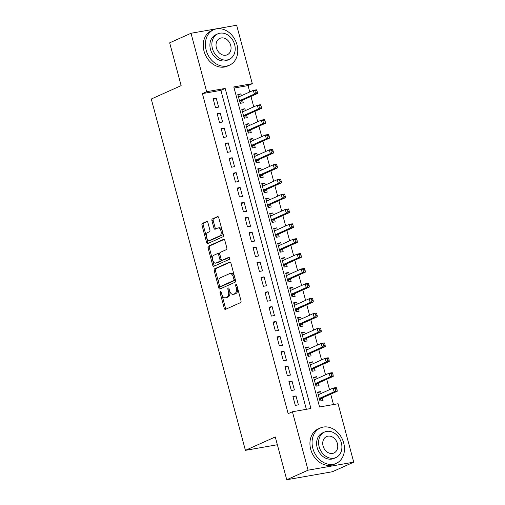 <?xml version="1.0" encoding="UTF-8"?>
<svg xmlns="http://www.w3.org/2000/svg" width="505" height="505" viewBox="0 0 505 505"><rect width="100%" height="100%" fill="white"/><g stroke="black" fill="none" stroke-linecap="round" stroke-linejoin="round"><path stroke-width="0.76" d="M220.401 291.473A1.067 0.631 -100 0 0 220.085 292.761L224.245 308.284A1.521 0.903 -100 0 0 225.35 309.407A1.521 0.903 -100 0 0 225.476 309.369L240.557 302.609A1.521 0.903 -100 0 0 240.999 300.772L236.839 285.243A1.067 0.631 -100 0 0 236.069 284.46A1.067 0.631 -100 0 0 235.98 284.485A1.067 0.631 -100 0 0 235.671 285.773L236.207 287.781A4.873 2.878 -100 0 1 234.781 293.657L233.525 294.219A4.873 2.878 -100 0 1 233.114 294.346A4.873 2.878 -100 0 1 229.592 290.747L229.049 288.74A1.067 0.631 -100 0 0 228.279 287.951A1.067 0.631 -100 0 0 228.191 287.976A1.067 0.631 -100 0 0 227.881 289.264L228.418 291.271A4.873 2.878 -100 0 1 226.991 297.155L225.735 297.716A4.873 2.878 -100 0 1 225.325 297.843A4.873 2.878 -100 0 1 221.796 294.245L221.259 292.231A1.067 0.631 -100 0 0 220.489 291.448A1.067 0.631 -100 0 0 220.401 291.473M221.272 292.269A1.067 0.631 -100 0 0 221.323 292.54L225.482 308.069A1.521 0.903 -100 0 0 226.12 309.079M236.851 285.281A1.067 0.631 -100 0 0 236.902 285.552L237.438 287.566L236.207 287.781M229.062 288.778A1.067 0.631 -100 0 0 229.112 289.049L229.649 291.057L228.418 291.271M207.896 222.566A1.521 0.903 -100 0 0 206.791 221.442A1.521 0.903 -100 0 0 206.665 221.48L202.436 223.374A1.521 0.903 -100 0 0 201.987 225.211L206.608 242.457A1.521 0.903 -100 0 0 207.713 243.58A1.521 0.903 -100 0 0 207.839 243.543L222.913 236.782A1.521 0.903 -100 0 0 223.361 234.945L218.741 217.699A1.521 0.903 -100 0 0 217.642 216.576A1.521 0.903 -100 0 0 217.516 216.613L212.403 218.905A1.521 0.903 -100 0 0 211.955 220.742L213.937 228.121A1.521 0.903 -100 0 0 215.035 229.245A1.521 0.903 -100 0 0 215.162 229.207L217.699 228.071A4.078 2.405 -100 0 1 218.04 227.963A4.078 2.405 -100 0 1 221.057 231.265A4.078 2.405 -100 0 1 219.795 235.892L209.865 240.342A4.078 2.405 -100 0 1 209.524 240.449A4.078 2.405 -100 0 1 206.507 237.142A4.078 2.405 -100 0 1 207.77 232.521L209.423 231.782A1.521 0.903 -100 0 0 209.872 229.945L207.896 222.566M353.727 462.17L332.391 471.739L286.745 479.75L275.275 436.951L245.411 450.346L151.273 99.024L181.143 85.629L169.674 42.83L191.01 33.261L236.656 25.25L252.311 83.678L233.802 86.929L319.564 406.986L338.072 403.741L353.727 462.17L308.082 470.18L292.42 411.752L310.928 408.501L225.167 88.444L206.665 91.695L191.01 33.261M286.745 479.75L308.082 470.18M306.365 409.302L220.9 90.357L202.398 93.608L288.159 413.664L292.42 411.752M202.398 93.608L206.665 91.695M214.612 268.818A1.521 0.903 -100 0 0 214.164 270.655L218.785 287.9A1.521 0.903 -100 0 0 219.89 289.024A1.521 0.903 -100 0 0 220.016 288.986L235.09 282.226A1.521 0.903 -100 0 0 235.538 280.389L230.918 263.143A1.521 0.903 -100 0 0 229.819 262.019A1.521 0.903 -100 0 0 229.693 262.057L214.612 268.818L215.843 268.603A1.521 0.903 -100 0 0 215.401 270.44L220.022 287.686A1.521 0.903 -100 0 0 220.66 288.696M212.7 265.175L208.079 247.936A1.521 0.903 -100 0 1 208.521 246.099L223.601 239.338A1.521 0.903 -100 0 1 223.728 239.294A1.521 0.903 -100 0 1 224.832 240.424L226.808 247.803A1.521 0.903 -100 0 1 226.36 249.64L220.249 252.38A1.521 0.903 -100 0 0 219.801 254.217L221.114 259.115A1.521 0.903 -100 0 0 222.213 260.239A1.521 0.903 -100 0 0 222.339 260.201L228.708 257.342A1.067 0.631 -100 0 1 228.797 257.316A1.067 0.631 -100 0 1 229.586 258.181A1.067 0.631 -100 0 1 229.257 259.387L213.924 266.261A1.521 0.903 -100 0 1 213.798 266.305A1.521 0.903 -100 0 1 212.7 265.175L213.931 264.961L209.31 247.721L208.079 247.936M241.39 95.716L240.898 93.861L238.013 95.155M240.898 93.861L237.811 94.403L240.203 103.336L243.29 102.793L242.589 100.192M245.38 110.601L244.881 108.752L242.002 110.039M244.881 108.752L241.8 109.288L244.193 118.221L247.28 117.678L246.579 115.077M249.369 125.486L248.87 123.637L245.992 124.931M248.87 123.637L245.79 124.179L248.182 133.105L251.269 132.569L250.568 129.962M253.358 140.377L252.86 138.522L249.981 139.816M252.86 138.522L249.779 139.064L252.172 147.997L255.252 147.454L254.558 144.847M257.348 155.262L256.849 153.406L253.964 154.7M256.849 153.406L253.769 153.949L256.161 162.881L259.242 162.339L258.547 159.738M261.337 170.147L260.839 168.298L257.954 169.585M260.839 168.298L257.752 168.834L260.151 177.766L263.231 177.23L262.537 174.623M265.327 185.032L264.828 183.182L261.943 184.476M264.828 183.182L261.741 183.725L264.134 192.657L267.221 192.115L266.526 189.508M269.316 199.923L268.818 198.067L265.933 199.361M268.818 198.067L265.731 198.61L268.123 207.542L271.21 207L270.51 204.392M273.3 214.808L272.807 212.952L269.923 214.246M272.807 212.952L269.72 213.495L272.113 222.427L275.2 221.884L274.499 219.284M277.289 229.693L276.797 227.843L273.912 229.131M276.797 227.843L273.71 228.38L276.102 237.312L279.189 236.776L278.489 234.168M281.279 244.578L280.786 242.728L277.901 244.022M280.786 242.728L277.7 243.271L280.092 252.203L283.179 251.66L282.478 249.053M285.268 259.469L284.769 257.613L281.891 258.907M284.769 257.613L281.689 258.156L284.081 267.088L287.168 266.545L286.468 263.938M289.258 274.354L288.759 272.498L285.88 273.792M288.759 272.498L285.678 273.041L288.071 281.973L291.151 281.43L290.457 278.829M293.247 289.239L292.748 287.389L289.87 288.677M292.748 287.389L289.668 287.926L292.06 296.858L295.141 296.321L294.447 293.714M297.237 304.124L296.738 302.274L293.853 303.568M296.738 302.274L293.651 302.817L296.05 311.749L299.13 311.206L298.436 308.599M301.226 319.015L300.727 317.159L297.843 318.453M300.727 317.159L297.641 317.702L300.039 326.634L303.12 326.091L302.426 323.484M305.216 333.9L304.717 332.044L301.832 333.338M304.717 332.044L301.63 332.587L304.023 341.519L307.109 340.976L306.409 338.375M309.199 348.785L308.707 346.935L305.822 348.223M308.707 346.935L305.62 347.472L308.012 356.404L311.099 355.867L310.398 353.26M313.188 363.676L312.696 361.82L309.811 363.114M312.696 361.82L309.609 362.363L312.002 371.295L315.088 370.752L314.388 368.145M317.178 378.561L316.685 376.705L313.801 377.999M316.685 376.705L313.599 377.248L315.991 386.18L319.078 385.637L318.377 383.03M292.913 396.463L295.305 405.395L298.392 404.852L295.999 395.926L292.913 396.463M288.923 381.578L291.316 390.51L294.402 389.967L292.01 381.035L288.923 381.578M284.934 366.693L287.326 375.625L290.413 375.082L288.02 366.15L284.934 366.693M280.944 351.808L283.337 360.734L286.423 360.198L284.031 351.265L280.944 351.808M276.955 336.917L279.353 345.849L282.434 345.306L280.041 336.38L276.955 336.917M272.971 322.032L275.364 330.964L278.444 330.422L276.052 321.489L272.971 322.032M268.982 307.147L271.374 316.079L274.455 315.537L272.062 306.604L268.982 307.147M264.992 292.262L267.385 301.188L270.465 300.652L268.073 291.72L264.992 292.262M261.003 277.371L263.395 286.303L266.482 285.761L264.083 276.828L261.003 277.371M257.013 262.486L259.406 271.419L262.493 270.876L260.1 261.943L257.013 262.486M253.024 247.601L255.416 256.534L258.503 255.991L256.111 247.059L253.024 247.601M249.034 232.71L251.427 241.643L254.514 241.106L252.121 232.174L249.034 232.71M245.045 217.825L247.437 226.758L250.524 226.215L248.132 217.283L245.045 217.825M241.055 202.941L243.454 211.873L246.535 211.33L244.142 202.398L241.055 202.941M237.066 188.056L239.465 196.988L242.545 196.445L240.153 187.513L237.066 188.056M233.083 173.164L235.475 182.097L238.556 181.56L236.163 172.628L233.083 173.164M229.093 158.28L231.486 167.212L234.566 166.669L232.174 157.737L229.093 158.28M225.104 143.395L227.496 152.327L230.583 151.784L228.184 142.852L225.104 143.395M221.114 128.51L223.507 137.442L226.593 136.899L224.201 127.967L221.114 128.51M217.125 113.619L219.517 122.551L222.604 122.014L220.212 113.082L217.125 113.619M218.614 107.123L216.222 98.191L213.135 98.734L215.528 107.666L218.614 107.123M333.508 404.543L330.724 394.171M329.531 389.696L326.741 379.28M325.542 374.811L322.752 364.395M321.552 359.926L318.762 349.51M317.563 345.035L314.773 334.626M313.573 330.15L310.783 319.734M309.584 315.265L306.794 304.85M305.594 300.374L302.804 289.965M301.605 285.489L298.815 275.08M297.615 270.604L294.825 260.189M293.632 255.719L290.842 245.304M289.643 240.828L286.853 230.419M285.653 225.943L282.863 215.534M281.664 211.058L278.874 200.643M277.674 196.174L274.884 185.758M273.685 181.282L270.895 170.873M269.695 166.398L266.905 155.988M265.706 151.513L262.916 141.097M261.716 136.628L258.926 126.212M257.733 121.737L254.937 111.327M253.744 106.852L250.953 96.442M249.754 91.967L248.043 85.591L234.105 88.04M321.167 393.445L320.669 391.59L317.588 392.132L319.981 401.065L323.067 400.522L322.367 397.921M245.411 450.346L277.365 444.741M248.043 85.591L252.311 83.678M220.9 90.357L225.167 88.444M320.669 391.59L317.79 392.884M295.999 395.926L293.115 397.214M292.01 381.035L289.125 382.329M288.02 366.15L285.136 367.444M284.031 351.265L281.146 352.559M280.041 336.38L277.157 337.668M276.052 321.489L273.167 322.783M272.062 306.604L269.184 307.898M268.073 291.72L265.194 293.014M264.083 276.828L261.205 278.122M260.1 261.943L257.215 263.238M256.111 247.059L253.226 248.353M252.121 232.174L249.236 233.468M248.132 217.283L245.247 218.577M244.142 202.398L241.257 203.692M240.153 187.513L237.268 188.807M236.163 172.628L233.278 173.922M232.174 157.737L229.295 159.031M228.184 142.852L225.306 144.146M224.201 127.967L221.316 129.261M220.212 113.082L217.327 114.37M216.222 98.191L213.337 99.485M225.325 297.843L226.556 297.628A4.873 2.878 -100 0 0 226.966 297.502L225.735 297.716M229.649 291.057A4.873 2.878 -100 0 1 228.222 296.934L226.966 297.502M233.114 294.346L234.345 294.131A4.873 2.878 -100 0 0 234.756 294.005L233.525 294.219M237.438 287.566A4.873 2.878 -100 0 1 236.012 293.443L234.756 294.005M230.28 262.133L215.843 268.603M219.53 285.767A1.067 0.631 -100 0 0 220.3 286.556A1.067 0.631 -100 0 0 220.388 286.524L233.626 280.591A1.067 0.631 -100 0 0 233.935 279.303L233.367 277.188A4.873 2.878 -100 0 0 229.844 273.584A4.873 2.878 -100 0 0 229.434 273.71L220.388 277.769A4.873 2.878 -100 0 0 218.962 283.646L219.53 285.767M221.436 286.341A1.067 0.631 -100 0 0 221.531 286.335A1.067 0.631 -100 0 0 221.619 286.31L220.388 286.524M229.844 273.584L231.075 273.369A4.873 2.878 -100 0 1 234.604 276.967L235.172 279.088A1.067 0.631 -100 0 1 234.857 280.376L221.619 286.31M224.188 239.408L209.758 245.884A1.521 0.903 -100 0 0 209.31 247.721M223.311 260.024A1.521 0.903 -100 0 0 223.45 260.018A1.521 0.903 -100 0 0 223.576 259.98L229.201 257.455M213.899 255.227A4.078 2.405 -100 0 0 212.637 259.848A4.078 2.405 -100 0 0 215.654 263.149A4.078 2.405 -100 0 0 215.995 263.042L219.492 261.476A1.521 0.903 -100 0 0 219.94 259.639L218.627 254.741A1.521 0.903 -100 0 0 217.529 253.617A1.521 0.903 -100 0 0 217.396 253.655L213.899 255.227M215.654 263.149L216.885 262.935A4.078 2.405 -100 0 0 217.232 262.827L215.995 263.042M218.633 253.441A1.521 0.903 -100 0 1 218.76 253.403A1.521 0.903 -100 0 1 219.864 254.526L221.171 259.425A1.521 0.903 -100 0 1 220.729 261.262L217.232 262.827M213.931 264.961A1.521 0.903 -100 0 0 214.568 265.977M209.524 240.449L210.755 240.228A4.078 2.405 -100 0 0 211.103 240.127L209.865 240.342M218.04 227.963L219.277 227.749A4.078 2.405 -100 0 1 222.288 231.05A4.078 2.405 -100 0 1 221.026 235.671L211.103 240.127M218.103 216.689L213.64 218.69A1.521 0.903 -100 0 0 213.192 220.527L215.168 227.906A1.521 0.903 -100 0 0 215.805 228.916M207.258 221.55L203.666 223.159A1.521 0.903 -100 0 0 203.225 224.996L207.845 242.242A1.521 0.903 -100 0 0 208.483 243.252M319.248 394.304L318.106 394.064M319.867 400.642L321.395 398.477A1.553 0.915 80 0 1 321.685 398.224L337.214 391.261L334.133 391.798L333.136 388.08L318.283 394.74M319.28 398.458L334.133 391.798L335.869 390.024L337.1 389.809L336.702 388.32L335.465 388.534L335.869 390.024M335.465 388.534L333.136 388.08L336.216 387.537L336.702 388.32M337.1 389.809L337.214 391.261M312.854 448.383A19.405 15.485 65.8 0 0 336.216 463.382A19.405 15.485 65.8 0 0 343.697 442.967A19.405 15.485 65.8 0 0 320.34 427.969A19.405 15.485 65.8 0 0 312.854 448.383M320.34 427.969L318.207 428.928A19.405 15.485 65.8 0 0 310.72 449.336A19.405 15.485 65.8 0 0 334.083 464.335L336.216 463.382M335.958 457.543L333.994 458.42A13.97 11.148 -114.2 0 1 317.172 447.626A13.97 11.148 -114.2 0 1 322.562 432.93L324.526 432.046A13.97 11.148 65.8 0 0 319.135 446.742A13.97 11.148 65.8 0 0 335.958 457.543A13.97 11.148 65.8 0 0 341.342 442.847A13.97 11.148 65.8 0 0 324.526 432.046M337.397 443.535A9.002 7.184 65.8 0 0 326.558 436.579A9.002 7.184 65.8 0 0 323.086 446.048A9.002 7.184 65.8 0 0 333.925 453.01A9.002 7.184 65.8 0 0 337.397 443.535M206.154 50.165A19.405 15.485 65.8 0 0 229.516 65.164A19.405 15.485 65.8 0 0 236.996 44.756A19.405 15.485 65.8 0 0 213.634 29.757A19.405 15.485 65.8 0 0 206.154 50.165M213.634 29.757L211.5 30.71A19.405 15.485 65.8 0 0 204.02 51.125A19.405 15.485 65.8 0 0 227.383 66.123L229.516 65.164M229.257 59.325L227.294 60.209A13.97 11.148 -114.2 0 1 210.471 49.408A13.97 11.148 -114.2 0 1 215.862 34.712L217.825 33.835A13.97 11.148 65.8 0 0 212.435 48.53A13.97 11.148 65.8 0 0 229.257 59.325A13.97 11.148 65.8 0 0 234.642 44.629A13.97 11.148 65.8 0 0 217.825 33.835M230.697 45.324A9.002 7.184 65.8 0 0 219.858 38.367A9.002 7.184 65.8 0 0 216.386 47.836A9.002 7.184 65.8 0 0 227.225 54.792A9.002 7.184 65.8 0 0 230.697 45.324M315.259 379.419L314.116 379.173M315.877 385.757L317.405 383.592A1.553 0.915 80 0 1 317.695 383.339L333.224 376.37L330.144 376.913L329.146 373.195L314.299 379.855M315.297 383.573L330.144 376.913L331.88 375.139L333.111 374.918L332.713 373.435L331.482 373.649L331.88 375.139M331.482 373.649L329.146 373.195L332.227 372.652L332.713 373.435M333.111 374.918L333.224 376.37M311.269 364.534L310.127 364.288M311.888 370.866L313.416 368.701A1.553 0.915 80 0 1 313.706 368.454L329.241 361.485L326.154 362.028L325.157 358.304L310.31 364.963M311.307 368.688L326.154 362.028L327.89 360.254L329.121 360.033L328.723 358.544L327.492 358.765L327.89 360.254M327.492 358.765L325.157 358.304L328.244 357.767L328.723 358.544M329.121 360.033L329.241 361.485M307.286 349.649L306.137 349.403M307.898 355.981L309.426 353.816A1.553 0.915 80 0 1 309.716 353.563L325.252 346.6L322.165 347.143L321.167 343.419L306.32 350.079M307.318 353.803L322.165 347.143L323.901 345.363L325.132 345.149L324.734 343.659L323.503 343.873L323.901 345.363M323.503 343.873L321.167 343.419L324.254 342.876L324.734 343.659M325.132 345.149L325.252 346.6M303.297 334.758L302.148 334.518M303.909 341.096L305.437 338.931A1.553 0.915 80 0 1 305.727 338.678L321.262 331.716L318.175 332.252L317.178 328.534L302.331 335.194M303.328 338.912L318.175 332.252L319.911 330.478L321.142 330.264L320.744 328.774L319.514 328.989L319.911 330.478M319.514 328.989L317.178 328.534L320.265 327.991L320.744 328.774M321.142 330.264L321.262 331.716M299.307 319.873L298.158 319.627M299.919 326.211L301.453 324.046A1.553 0.915 80 0 1 301.738 323.793L317.273 316.824L314.186 317.367L313.188 313.649L298.341 320.309M299.339 324.027L314.186 317.367L315.922 315.593L317.159 315.373L316.755 313.889L315.524 314.104L315.922 315.593M315.524 314.104L313.188 313.649L316.275 313.106L316.755 313.889M317.159 315.373L317.273 316.824M295.318 304.988L294.169 304.742M295.936 311.32L297.464 309.155A1.553 0.915 80 0 1 297.754 308.909L313.283 301.94L310.196 302.482L309.199 298.758L294.352 305.418M295.349 309.142L310.196 302.482L311.932 300.702L313.169 300.488L312.772 298.998L311.534 299.219L311.932 300.702M311.534 299.219L309.199 298.758L312.286 298.221L312.772 298.998M313.169 300.488L313.283 301.94M291.328 290.104L290.179 289.857M291.947 296.435L293.474 294.27A1.553 0.915 80 0 1 293.765 294.017L309.294 287.055L306.207 287.598L305.209 283.873L290.362 290.533M291.36 294.257L306.207 287.598L307.943 285.817L309.18 285.603L308.782 284.113L307.545 284.328L307.943 285.817M307.545 284.328L305.209 283.873L308.296 283.33L308.782 284.113M309.18 285.603L309.294 287.055M287.339 275.212L286.196 274.973M287.957 281.55L289.485 279.385A1.553 0.915 80 0 1 289.775 279.132L305.304 272.17L302.224 272.706L301.226 268.988L286.373 275.648M287.37 279.366L302.224 272.706L303.953 270.933L305.19 270.718L304.793 269.228L303.555 269.443L303.953 270.933M303.555 269.443L301.226 268.988L304.307 268.445L304.793 269.228M305.19 270.718L305.304 272.17M283.349 260.327L282.207 260.081M283.968 266.659L285.495 264.5A1.553 0.915 80 0 1 285.786 264.248L301.315 257.279L298.234 257.821L297.237 254.103L282.383 260.763M283.381 264.481L298.234 257.821L299.97 256.048L301.201 255.827L300.803 254.343L299.566 254.558L299.97 256.048M299.566 254.558L297.237 254.103L300.317 253.56L300.803 254.343M301.201 255.827L301.315 257.279M279.36 245.443L278.217 245.196M279.978 251.774L281.506 249.609A1.553 0.915 80 0 1 281.796 249.363L297.325 242.394L294.245 242.937L293.247 239.212L278.4 245.872M279.391 249.596L294.245 242.937L295.981 241.156L297.211 240.942L296.814 239.452L295.577 239.673L295.981 241.156M295.577 239.673L293.247 239.212L296.328 238.676L296.814 239.452M297.211 240.942L297.325 242.394M275.37 230.558L274.228 230.312M275.989 236.889L277.516 234.724A1.553 0.915 80 0 1 277.807 234.471L293.336 227.509L290.255 228.052L289.258 224.327L274.411 230.987M275.408 234.711L290.255 228.052L291.991 226.272L293.222 226.057L292.824 224.567L291.593 224.782L291.991 226.272M291.593 224.782L289.258 224.327L292.338 223.784L292.824 224.567M293.222 226.057L293.336 227.509M271.381 215.667L270.238 215.427M271.999 222.004L273.527 219.839A1.553 0.915 80 0 1 273.817 219.587L289.352 212.624L286.266 213.16L285.268 209.442L270.421 216.102M271.419 219.82L286.266 213.16L288.002 211.387L289.232 211.172L288.835 209.682L287.604 209.897L288.002 211.387M287.604 209.897L285.268 209.442L288.355 208.9L288.835 209.682M289.232 211.172L289.352 212.624M267.397 200.782L266.249 200.535M268.01 207.113L269.537 204.954A1.553 0.915 80 0 1 269.828 204.702L285.363 197.733L282.276 198.276L281.279 194.558L266.432 201.217M267.429 204.935L282.276 198.276L284.012 196.502L285.243 196.281L284.845 194.797L283.614 195.012L284.012 196.502M283.614 195.012L281.279 194.558L284.365 194.015L284.845 194.797M285.243 196.281L285.363 197.733M263.408 185.897L262.259 185.651M264.02 192.228L265.548 190.063A1.553 0.915 80 0 1 265.838 189.817L281.373 182.848L278.287 183.391L277.289 179.666L262.442 186.326M263.44 190.05L278.287 183.391L280.022 181.611L281.26 181.396L280.856 179.906L279.625 180.127L280.022 181.611M279.625 180.127L277.289 179.666L280.376 179.13L280.856 179.906M281.26 181.396L281.373 182.848M259.418 171.006L258.27 170.766M260.037 177.343L261.565 175.178A1.553 0.915 80 0 1 261.849 174.926L277.384 167.963L274.297 168.506L273.3 164.781L258.453 171.441M259.45 175.166L274.297 168.506L276.033 166.726L277.27 166.511L276.866 165.021L275.635 165.236L276.033 166.726M275.635 165.236L273.3 164.781L276.386 164.239L276.866 165.021M277.27 166.511L277.384 167.963M255.429 156.121L254.28 155.881M256.048 162.459L257.575 160.293A1.553 0.915 80 0 1 257.866 160.041L273.394 153.078L270.308 153.615L269.31 149.897L254.463 156.556M255.461 160.274L270.308 153.615L272.043 151.841L273.281 151.626L272.883 150.136L271.646 150.351L272.043 151.841M271.646 150.351L269.31 149.897L272.397 149.354L272.883 150.136M273.281 151.626L273.394 153.078M251.439 141.236L250.297 140.99M252.058 147.567L253.586 145.402A1.553 0.915 80 0 1 253.876 145.156L269.405 138.187L266.318 138.73L265.327 135.012L250.474 141.665M251.471 145.389L266.318 138.73L268.054 136.956L269.291 136.735L268.894 135.252L267.656 135.466L268.054 136.956M267.656 135.466L265.327 135.012L268.407 134.469L268.894 135.252M269.291 136.735L269.405 138.187M247.45 126.351L246.307 126.105M248.069 132.682L249.596 130.517A1.553 0.915 80 0 1 249.887 130.271L265.415 123.302L262.335 123.845L261.337 120.121L246.484 126.78M247.482 130.505L262.335 123.845L264.071 122.065L265.302 121.85L264.904 120.36L263.667 120.581L264.071 122.065M263.667 120.581L261.337 120.121L264.418 119.578L264.904 120.36M265.302 121.85L265.415 123.302M243.46 111.46L242.318 111.22M244.079 117.798L245.607 115.632A1.553 0.915 80 0 1 245.897 115.38L261.426 108.417L258.345 108.96L257.348 105.236L242.495 111.895M243.492 115.62L258.345 108.96L260.081 107.18L261.312 106.965L260.915 105.476L259.677 105.69L260.081 107.18M259.677 105.69L257.348 105.236L260.428 104.693L260.915 105.476M261.312 106.965L261.426 108.417M239.471 96.575L238.328 96.329M240.09 102.913L241.617 100.747A1.553 0.915 80 0 1 241.908 100.495L257.436 93.532L254.356 94.069L253.358 90.351L238.511 97.011M239.509 100.729L254.356 94.069L256.092 92.295L257.323 92.08L256.925 90.591L255.694 90.805L256.092 92.295M255.694 90.805L253.358 90.351L256.439 89.808L256.925 90.591M257.323 92.08L257.436 93.532M221.323 292.54L220.085 292.761M236.902 285.552L235.671 285.773M229.112 289.049L227.881 289.264M228.222 296.934L226.991 297.155M236.012 293.443L234.781 293.657M225.482 308.069L224.245 308.284M220.022 287.686L218.785 287.9M215.401 270.44L214.164 270.655M234.857 280.376L233.626 280.591M235.172 279.088L233.935 279.303M234.604 276.967L233.367 277.188M209.758 245.884L208.521 246.099M223.576 259.98L222.339 260.201M220.729 261.262L219.492 261.476M221.171 259.425L219.94 259.639M219.864 254.526L218.627 254.741M221.026 235.671L219.795 235.892M215.168 227.906L213.937 228.121M213.192 220.527L211.955 220.742M213.64 218.69L212.403 218.905M207.845 242.242L206.608 242.457M203.225 224.996L201.987 225.211M203.666 223.159L202.436 223.374M321.395 398.477L319.381 398.83M321.685 398.224L319.33 398.641M317.405 383.592L315.391 383.945M317.695 383.339L315.341 383.749M313.416 368.701L311.402 369.054M313.706 368.454L311.351 368.865M309.426 353.816L307.412 354.169M309.716 353.563L307.362 353.98M305.437 338.931L303.423 339.284M305.727 338.678L303.372 339.095M301.453 324.046L299.44 324.399M301.738 323.793L299.383 324.204M297.464 309.155L295.45 309.508M297.754 308.909L295.4 309.319M293.474 294.27L291.461 294.623M293.765 294.017L291.41 294.434M289.485 279.385L287.471 279.738M289.775 279.132L287.421 279.549M285.495 264.5L283.482 264.854M285.786 264.248L283.431 264.658M281.506 249.609L279.492 249.962M281.796 249.363L279.442 249.773M277.516 234.724L275.503 235.077M277.807 234.471L275.452 234.888M273.527 219.839L271.513 220.193M273.817 219.587L271.463 220.003M269.537 204.954L267.524 205.301M269.828 204.702L267.473 205.112M265.548 190.063L263.541 190.417M265.838 189.817L263.484 190.227M261.565 175.178L259.551 175.532M261.849 174.926L259.501 175.342M257.575 160.293L255.562 160.647M257.866 160.041L255.511 160.457M253.586 145.402L251.572 145.756M253.876 145.156L251.522 145.566M249.596 130.517L247.583 130.871M249.887 130.271L247.532 130.681M245.607 115.632L243.593 115.986M245.897 115.38L243.543 115.796M241.617 100.747L239.604 101.101M241.908 100.495L239.553 100.905M221.531 286.335L220.3 286.556M223.45 260.018L222.213 260.239M218.76 253.403L217.529 253.617"/></g></svg>
